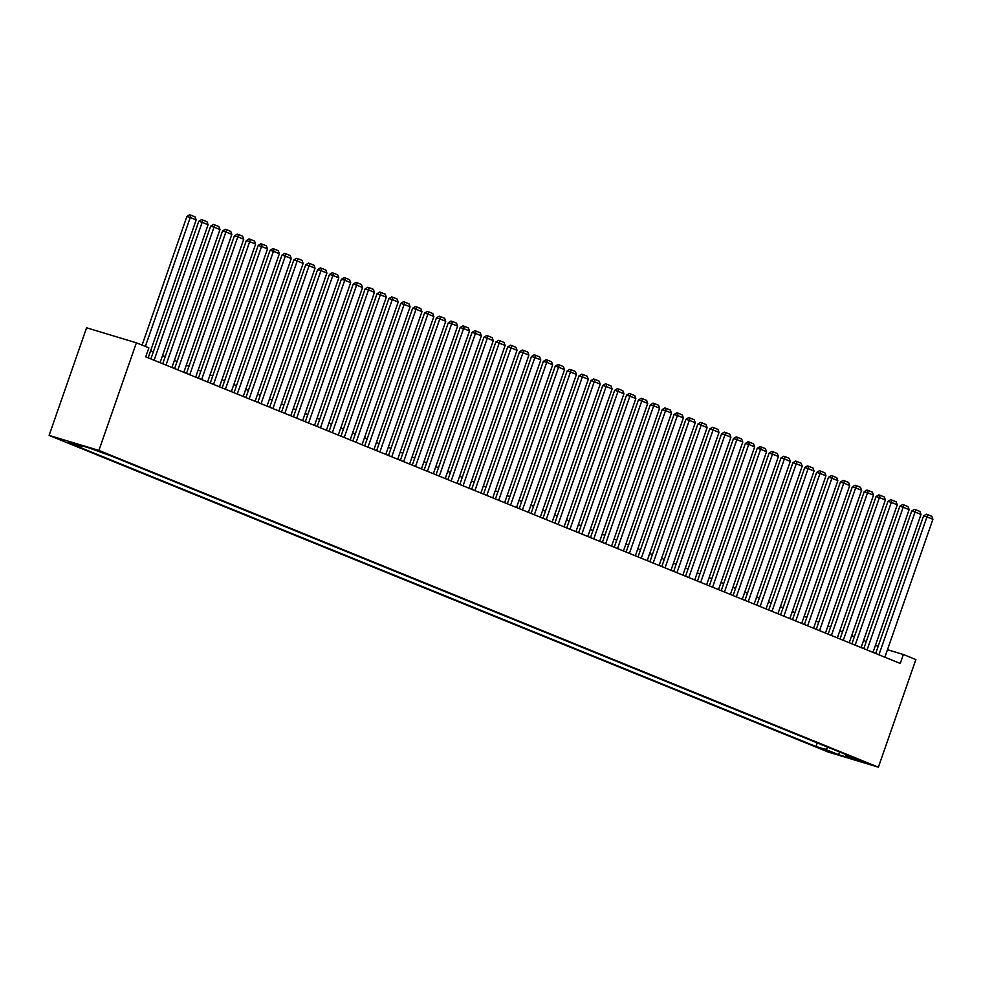 <?xml version="1.0" encoding="UTF-8"?>
<svg xmlns="http://www.w3.org/2000/svg" width="982" height="982" viewBox="0 0 982 982"><rect width="100%" height="100%" fill="white"/><g stroke="black" fill="none" stroke-linecap="round" stroke-linejoin="round"><path stroke-width="1.47" d="M865.51 762.302L855.457 759L865.51 762.302M49.1 435.407L828.575 752.163L878.387 767.188L98.912 450.419L49.1 435.407L86.576 327.792L136.388 342.804L98.912 450.419M136.388 342.804L148.871 347.873L145.741 356.847L900.261 663.464L903.379 654.503L887.483 649.703M95.266 450.173L107.615 454.433L95.389 449.83M845.514 754.372L845.883 755.514L855.31 758.362L111.482 456.078L88.994 447.927L68.531 441.753L81.604 447.068L72.177 444.232L815.993 746.504L825.42 749.352L828.243 747.363M845.883 755.514L858.955 760.829L838.493 754.655L825.42 749.352M903.379 654.503L915.862 659.573L878.387 767.188M878.154 646.365L875.465 645.272M866.271 641.541L863.583 640.448M854.389 636.704L851.701 635.612M842.507 631.88L839.819 630.788M830.625 627.044L827.936 625.964M818.743 622.22L816.054 621.127M806.86 617.396L804.172 616.303M794.978 612.559L792.29 611.479M783.096 607.735L780.408 606.643M771.214 602.911L768.525 601.819M759.332 598.075L756.643 596.982M747.449 593.251L744.761 592.158M735.567 588.414L732.879 587.334M723.685 583.59L720.997 582.498M711.803 578.766L709.114 577.674M699.921 573.93L697.232 572.837M688.038 569.106L685.35 568.013M676.156 564.282L673.468 563.189M664.274 559.445L661.586 558.353M652.392 554.621L649.703 553.529M640.51 549.785L637.821 548.705M628.627 544.961L625.939 543.868M616.745 540.137L614.057 539.044M604.863 535.3L602.175 534.208M592.981 530.476L590.292 529.384M581.098 525.652L578.41 524.56M569.216 520.816L566.528 519.723M557.334 515.992L554.646 514.899M545.452 511.156L542.764 510.075M533.57 506.331L530.881 505.239M521.688 501.507L518.999 500.415M509.805 496.671L507.117 495.579M497.923 491.847L495.235 490.755M486.041 487.011L483.353 485.93M474.159 482.187L471.47 481.094M462.277 477.362L459.588 476.27M450.394 472.526L447.706 471.446M438.512 467.702L435.824 466.61M426.63 462.878L423.942 461.786M414.748 458.042L412.059 456.949M402.865 453.218L400.177 452.125M390.983 448.381L388.295 447.301M379.101 443.557L376.413 442.465M367.219 438.733L364.531 437.641M355.337 433.897L352.648 432.817M343.454 429.073L340.766 427.98M331.572 424.249L328.884 423.156M319.69 419.412L317.002 418.32M307.808 414.588L305.12 413.496M295.926 409.752L293.237 408.672M284.043 404.928L281.355 403.835M272.161 400.104L269.473 399.011M260.279 395.267L257.591 394.175M248.397 390.443L245.709 389.351M236.515 385.619L233.826 384.527M224.632 380.783L221.944 379.69M212.75 375.959L210.062 374.866M200.868 371.122L198.18 370.042M188.986 366.298L186.298 365.206M177.104 361.474L174.415 360.382M165.221 356.638L162.533 355.545M153.339 351.814L150.651 350.721M82.967 446.11L81.604 447.068M817.257 742.895L815.993 746.504M838.493 754.655L839.61 751.979M145.361 346.45L190.263 217.501L186.899 216.482L142.095 345.124M148.172 357.829L196.204 219.907L190.263 217.501L190.962 215.218L195.111 216.912L196.204 219.907M186.899 216.482L189.612 214.812L190.962 215.218M154.113 360.247L202.145 222.325L198.781 221.306L150.86 358.921M160.054 362.665L208.086 224.743L202.145 222.325L202.844 220.054L206.993 221.748L208.086 224.743M198.781 221.306L201.494 219.649L202.844 220.054M165.995 365.071L214.027 227.149L210.664 226.142L162.742 363.757M171.936 367.489L219.968 229.567L214.027 227.149L214.727 224.878L218.876 226.572L219.968 229.567M210.664 226.142L213.376 224.473L214.727 224.878M177.877 369.907L225.909 231.985L222.546 230.966L174.624 368.581M183.818 372.325L231.85 234.403L225.909 231.985L226.609 229.714L230.758 231.396L231.85 234.403M222.546 230.966L225.259 229.309L226.609 229.714M189.759 374.731L237.791 236.809L234.428 235.803L186.506 373.406M195.7 377.149L243.732 239.227L237.791 236.809L238.491 234.538L242.64 236.232L243.732 239.227M234.428 235.803L237.141 234.133L238.491 234.538M201.641 379.568L249.674 241.646L246.31 240.627L198.389 378.242M207.583 381.973L255.615 244.052L249.674 241.646L250.373 239.363L254.522 241.056L255.615 244.052M246.31 240.627L249.023 238.957L250.373 239.363M213.524 384.392L261.556 246.47L258.192 245.451L210.271 383.066M219.465 386.81L267.497 248.888L261.556 246.47L262.255 244.199L266.404 245.881L267.497 248.888M258.192 245.451L260.905 243.794L262.255 244.199M225.406 389.216L273.438 251.294L270.075 250.287L222.153 387.89M231.347 391.634L279.379 253.712L273.438 251.294L274.138 249.023L278.287 250.717L279.379 253.712M270.075 250.287L272.787 248.618L274.138 249.023M237.288 394.052L285.32 256.13L281.957 255.111L234.035 392.726M243.229 396.458L291.261 258.536L285.32 256.13L286.02 253.859L290.169 255.541L291.261 258.536M281.957 255.111L284.67 253.442L286.02 253.859M249.17 398.876L297.202 260.954L293.839 259.935L245.917 397.55M255.111 401.294L303.143 263.372L297.202 260.954L297.902 258.683L302.051 260.377L303.143 263.372M293.839 259.935L296.552 258.278L297.902 258.683M261.052 403.7L309.085 265.791L305.721 264.772L257.8 402.387M266.994 406.118L315.026 268.196L309.085 265.791L309.784 263.507L313.933 265.201L315.026 268.196M305.721 264.772L308.434 263.102L309.784 263.507M272.935 408.537L320.967 270.615L317.603 269.596L269.682 407.211M278.876 410.955L326.908 273.033L320.967 270.615L321.666 268.344L325.815 270.025L326.908 273.033M317.603 269.596L320.316 267.939L321.666 268.344M284.817 413.361L332.849 275.439L329.486 274.432L281.564 412.035M290.758 415.779L338.79 277.857L332.849 275.439L333.549 273.168L337.698 274.862L338.79 277.857M329.486 274.432L332.198 272.763L333.549 273.168M296.699 418.197L344.731 280.275L341.368 279.256L293.446 416.871M302.64 420.603L350.672 282.681L344.731 280.275L345.431 277.992L349.58 279.686L350.672 282.681M341.368 279.256L344.081 277.587L345.431 277.992M308.581 423.021L356.613 285.099L353.25 284.08L305.328 421.695M314.522 425.439L362.554 287.517L356.613 285.099L357.313 282.828L361.462 284.51L362.554 287.517M353.25 284.08L355.963 282.423L357.313 282.828M320.463 427.845L368.495 289.923L365.132 288.917L317.211 426.532M326.405 430.263L374.437 292.341L368.495 289.923L369.195 287.652L373.344 289.346L374.437 292.341M365.132 288.917L367.845 287.247L369.195 287.652M332.346 432.681L380.378 294.76L377.014 293.741L329.093 431.356M338.287 435.087L386.319 297.165L380.378 294.76L381.077 292.489L385.226 294.17L386.319 297.165M377.014 293.741L379.727 292.071L381.077 292.489M344.228 437.506L392.26 299.584L388.897 298.577L340.975 436.18M350.169 439.924L398.201 302.002L392.26 299.584L392.96 297.313L397.109 299.007L398.201 302.002M388.897 298.577L391.609 296.908L392.96 297.313M356.11 442.342L404.142 304.42L400.779 303.401L352.857 441.016M362.051 444.748L410.083 306.826L404.142 304.42L404.842 302.137L408.991 303.831L410.083 306.826M400.779 303.401L403.492 301.732L404.842 302.137M367.992 447.166L416.024 309.244L412.661 308.225L364.739 445.84M373.933 449.584L421.965 311.662L416.024 309.244L416.724 306.973L420.873 308.655L421.965 311.662M412.661 308.225L415.374 306.568L416.724 306.973M379.874 451.99L427.907 314.068L424.543 313.062L376.622 450.664M385.816 454.408L433.848 316.486L427.907 314.068L428.606 311.797L432.755 313.491L433.848 316.486M424.543 313.062L427.256 311.392L428.606 311.797M391.757 456.826L439.789 318.905L436.425 317.886L388.504 455.501M397.698 459.232L445.73 321.31L439.789 318.905L440.488 316.621L444.637 318.315L445.73 321.31M436.425 317.886L439.138 316.216L440.488 316.621M403.639 461.65L451.671 323.729L448.308 322.71L400.386 460.325M409.58 464.069L457.612 326.147L451.671 323.729L452.371 321.458L456.52 323.152L457.612 326.147M448.308 322.71L451.02 321.053L452.371 321.458M415.521 466.475L463.553 328.553L460.19 327.546L412.268 465.161M421.462 468.893L469.494 330.971L463.553 328.553L464.253 326.282L468.402 327.976L469.494 330.971M460.19 327.546L462.903 325.877L464.253 326.282M427.403 471.311L475.435 333.389L472.072 332.37L424.15 469.985M433.344 473.717L481.376 335.807L475.435 333.389L476.135 331.118L480.284 332.8L481.376 335.807M472.072 332.37L474.785 330.713L476.135 331.118M439.285 476.135L487.317 338.213L483.954 337.207L436.033 474.809M445.227 478.553L493.259 340.631L487.317 338.213L488.017 335.942L492.166 337.636L493.259 340.631M483.954 337.207L486.667 335.537L488.017 335.942M451.168 480.971L499.2 343.049L495.836 342.031L447.915 479.646M457.109 483.377L505.141 345.455L499.2 343.049L499.899 340.766L504.048 342.46L505.141 345.455M495.836 342.031L498.549 340.361L499.899 340.766M463.05 485.795L511.082 347.873L507.719 346.855L459.797 484.47M468.991 488.214L517.023 350.292L511.082 347.873L511.782 345.603L515.931 347.284L517.023 350.292M507.719 346.855L510.431 345.198L511.782 345.603M474.932 490.619L522.964 352.698L519.601 351.691L471.679 489.294M480.873 493.038L528.905 355.116L522.964 352.698L523.664 350.427L527.813 352.121L528.905 355.116M519.601 351.691L522.314 350.022L523.664 350.427M486.814 495.456L534.846 357.534L531.483 356.515L483.561 494.13M492.755 497.862L540.787 359.94L534.846 357.534L535.546 355.251L539.695 356.945L540.787 359.94M531.483 356.515L534.196 354.846L535.546 355.251M498.696 500.28L546.728 362.358L543.365 361.339L495.444 498.954M504.638 502.698L552.67 364.776L546.728 362.358L547.428 360.087L551.577 361.781L552.67 364.776M543.365 361.339L546.078 359.682L547.428 360.087M510.579 505.104L558.611 367.182L555.247 366.176L507.326 503.791M516.52 507.522L564.552 369.6L558.611 367.182L559.31 364.911L563.459 366.605L564.552 369.6M555.247 366.176L557.96 364.506L559.31 364.911M522.461 509.94L570.493 372.018L567.13 371L519.208 508.615M528.402 512.358L576.434 374.437L570.493 372.018L571.193 369.748L575.342 371.429L576.434 374.437M567.13 371L569.842 369.342L571.193 369.748M534.343 514.764L582.375 376.843L579.012 375.836L531.09 513.439M540.284 517.183L588.316 379.261L582.375 376.843L583.075 374.572L587.224 376.266L588.316 379.261M579.012 375.836L581.725 374.167L583.075 374.572M546.225 519.601L594.257 381.679L590.894 380.66L542.972 518.275M552.166 522.007L600.198 384.085L594.257 381.679L594.957 379.396L599.106 381.09L600.198 384.085M590.894 380.66L593.607 378.991L594.957 379.396M558.107 524.425L606.139 386.503L602.776 385.484L554.855 523.099M564.049 526.843L612.081 388.921L606.139 386.503L606.839 384.232L610.988 385.914L612.081 388.921M602.776 385.484L605.489 383.827L606.839 384.232M569.99 529.249L618.022 391.327L614.658 390.32L566.737 527.923M575.931 531.667L623.963 393.745L618.022 391.327L618.721 389.056L622.87 390.75L623.963 393.745M614.658 390.32L617.371 388.651L618.721 389.056M581.872 534.085L629.904 396.163L626.541 395.145L578.619 532.76M587.813 536.491L635.845 398.569L629.904 396.163L630.604 393.88L634.753 395.574L635.845 398.569M626.541 395.145L629.253 393.475L630.604 393.88M593.754 538.909L641.786 400.987L638.423 399.969L590.501 537.584M599.695 541.327L647.727 403.406L641.786 400.987L642.486 398.717L646.635 400.411L647.727 403.406M638.423 399.969L641.136 398.311L642.486 398.717M605.636 543.733L653.668 405.812L650.305 404.805L602.383 542.42M611.577 546.152L659.609 408.23L653.668 405.812L654.368 403.541L658.517 405.235L659.609 408.23M650.305 404.805L653.018 403.136L654.368 403.541M617.518 548.57L665.551 410.648L662.187 409.629L614.266 547.244M623.46 550.988L671.492 413.066L665.551 410.648L666.25 408.377L670.399 410.059L671.492 413.066M662.187 409.629L664.9 407.972L666.25 408.377M629.401 553.394L677.433 415.472L674.069 414.465L626.148 552.068M635.342 555.812L683.374 417.89L677.433 415.472L678.132 413.201L682.281 414.895L683.374 417.89M674.069 414.465L676.782 412.796L678.132 413.201M641.283 558.23L689.315 420.308L685.952 419.289L638.03 556.904M647.224 560.636L695.256 422.714L689.315 420.308L690.015 418.025L694.164 419.719L695.256 422.714M685.952 419.289L688.664 417.62L690.015 418.025M653.165 563.054L701.197 425.132L697.834 424.114L649.912 561.729M659.106 565.472L707.138 427.551L701.197 425.132L701.897 422.861L706.046 424.543L707.138 427.551M697.834 424.114L700.547 422.456L701.897 422.861M665.047 567.878L713.079 429.956L709.716 428.95L661.794 566.553M670.988 570.297L719.02 432.375L713.079 429.956L713.779 427.686L717.928 429.38L719.02 432.375M709.716 428.95L712.429 427.28L713.779 427.686M676.929 572.715L724.962 434.793L721.598 433.774L673.677 571.389M682.871 575.121L730.903 437.199L724.962 434.793L725.661 432.522L729.81 434.204L730.903 437.199M721.598 433.774L724.311 432.105L725.661 432.522M688.812 577.539L736.844 439.617L733.48 438.598L685.559 576.213M694.753 579.957L742.785 442.035L736.844 439.617L737.543 437.346L741.692 439.04L742.785 442.035M733.48 438.598L736.193 436.941L737.543 437.346M700.694 582.363L748.726 444.453L745.363 443.434L697.441 581.049M706.635 584.781L754.667 446.859L748.726 444.453L749.426 442.17L753.575 443.864L754.667 446.859M745.363 443.434L748.075 441.765L749.426 442.17M712.576 587.199L760.608 449.277L757.245 448.258L709.323 585.873M718.517 589.617L766.549 451.695L760.608 449.277L761.308 447.006L765.457 448.688L766.549 451.695M757.245 448.258L759.958 446.601L761.308 447.006M724.458 592.023L772.49 454.101L769.127 453.095L721.205 590.698M730.399 594.441L778.431 456.52L772.49 454.101L773.19 451.83L777.339 453.524L778.431 456.52M769.127 453.095L771.84 451.425L773.19 451.83M736.34 596.86L784.373 458.938L781.009 457.919L733.088 595.534M742.282 599.265L790.314 461.344L784.373 458.938L785.072 456.655L789.221 458.349L790.314 461.344M781.009 457.919L783.722 456.249L785.072 456.655M748.223 601.684L796.255 463.762L792.891 462.743L744.97 600.358M754.164 604.102L802.196 466.18L796.255 463.762L796.954 461.491L801.103 463.173L802.196 466.18M792.891 462.743L795.604 461.086L796.954 461.491M760.105 606.508L808.137 468.586L804.774 467.579L756.852 605.194M766.046 608.926L814.078 471.004L808.137 468.586L808.837 466.315L812.986 468.009L814.078 471.004M804.774 467.579L807.486 465.91L808.837 466.315M771.987 611.344L820.019 473.422L816.656 472.403L768.734 610.018M777.928 613.75L825.96 475.828L820.019 473.422L820.719 471.151L824.868 472.833L825.96 475.828M816.656 472.403L819.369 470.734L820.719 471.151M783.869 616.168L831.901 478.246L828.538 477.24L780.616 614.842M789.81 618.586L837.842 480.664L831.901 478.246L832.601 475.975L836.75 477.669L837.842 480.664M828.538 477.24L831.251 475.57L832.601 475.975M795.751 621.005L843.784 483.083L840.42 482.064L792.499 619.679M801.693 623.41L849.725 485.489L843.784 483.083L844.483 480.799L848.632 482.493L849.725 485.489M840.42 482.064L843.133 480.394L844.483 480.799M807.634 625.829L855.666 487.907L852.302 486.888L804.381 624.503M813.575 628.247L861.607 490.325L855.666 487.907L856.365 485.636L860.514 487.317L861.607 490.325M852.302 486.888L855.015 485.231L856.365 485.636M819.516 630.653L867.548 492.731L864.185 491.724L816.263 629.327M825.457 633.071L873.489 495.149L867.548 492.731L868.235 490.46L872.397 492.154L873.489 495.149M864.185 491.724L866.897 490.055L868.235 490.46M831.398 635.489L879.43 497.567L876.067 496.548L828.145 634.163M837.339 637.895L885.371 499.973L879.43 497.567L880.118 495.284L884.279 496.978L885.371 499.973M876.067 496.548L878.78 494.879L880.118 495.284M843.28 640.313L891.312 502.391L887.949 501.372L840.027 638.987M849.221 642.731L897.253 504.809L891.312 502.391L892 500.12L896.161 501.802L897.253 504.809M887.949 501.372L890.662 499.715L892 500.12M855.162 645.137L903.194 507.215L899.831 506.209L851.91 643.824M861.104 647.555L909.136 509.633L903.194 507.215L903.882 504.944L908.043 506.638L909.136 509.633M899.831 506.209L902.544 504.539L903.882 504.944M867.045 649.974L915.077 512.052L911.713 511.033L863.792 648.648M872.986 652.379L921.018 514.458L915.077 512.052L915.764 509.781L919.925 511.462L921.018 514.458M911.713 511.033L914.426 509.376L915.764 509.781M878.927 654.798L926.959 516.876L923.596 515.869L875.674 653.472M884.868 657.216L932.9 519.294L926.959 516.876L927.646 514.605L931.808 516.299L932.9 519.294M923.596 515.869L926.308 514.2L927.646 514.605"/></g></svg>
